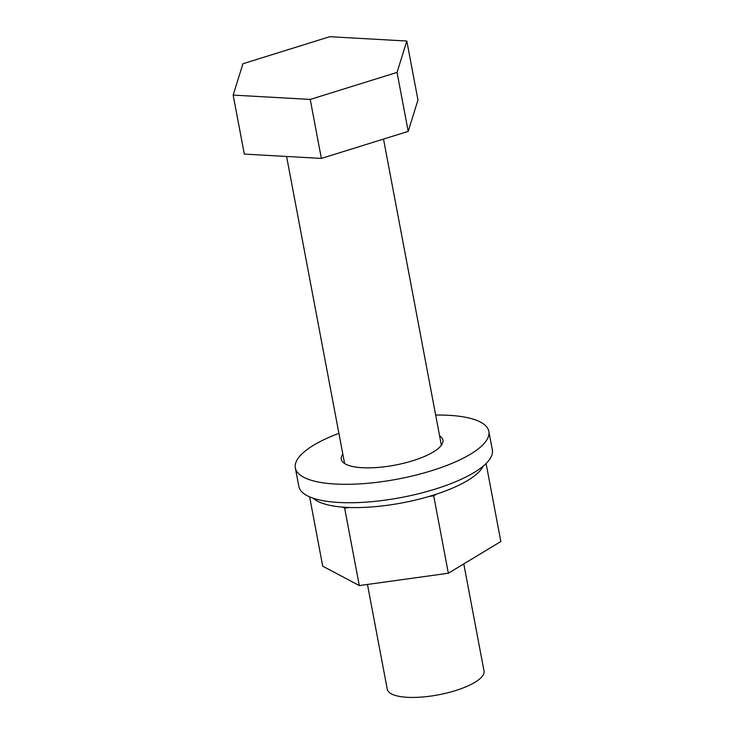 <?xml version="1.0" encoding="UTF-8"?>
<svg xmlns="http://www.w3.org/2000/svg" width="734" height="734" viewBox="0 0 734 734"><rect width="100%" height="100%" fill="white"/><g stroke="black" fill="none" stroke-linecap="round" stroke-linejoin="round"><path stroke-width="1.1" d="M463.787 563.905L484.018 670.986A49.233 14.964 169.3 0 1 458.915 689.483A49.233 14.964 169.3 0 1 407.232 697.3A49.233 14.964 169.3 0 1 387.268 689.263L367.459 584.447M233.164 95.099L244.312 154.094L321.373 158.425L408.196 131.395L417.967 100.026L406.819 41.031L329.759 36.7L242.936 63.739L233.164 95.099L310.225 99.429L397.048 72.4L406.819 41.031M408.196 131.395L397.048 72.4M321.373 158.425L310.225 99.429M435.666 415.059A98.466 29.938 169.3 0 1 479.183 421.444A98.466 29.938 169.3 0 1 488.853 431.399A98.466 29.938 169.3 0 1 416.628 474.916A98.466 29.938 169.3 0 1 305.014 477.917A98.466 29.938 169.3 0 1 295.343 467.962A98.466 29.938 169.3 0 1 338.906 433.344M488.853 431.399L492.34 449.832A98.466 29.938 169.3 0 1 420.114 493.349A98.466 29.938 169.3 0 1 308.5 496.349A98.466 29.938 169.3 0 1 298.821 486.394L295.343 467.962M439.593 435.831A51.701 15.717 169.3 0 1 442.896 440.079A51.701 15.717 169.3 0 1 404.975 462.925A51.701 15.717 169.3 0 1 346.384 464.503A51.701 15.717 169.3 0 1 341.301 459.282A51.701 15.717 169.3 0 1 342.833 454.117M313.244 498.23A88.621 26.947 -10.7 0 0 346.008 507.332A88.621 26.947 -10.7 0 0 483.238 466.118M349.439 507.488L344.659 508.148L359.293 585.576L322.721 566.18L309.629 496.863M344.659 508.148L342.695 507.102M428.94 496.468L433.721 495.808L448.346 573.236L359.293 585.576M448.346 573.236L500.836 541.509L486.202 464.072L484.192 465.292M433.721 495.808L436.537 494.11M383.515 139.075L441.363 445.244M286.59 156.47L344.613 463.53"/></g></svg>
